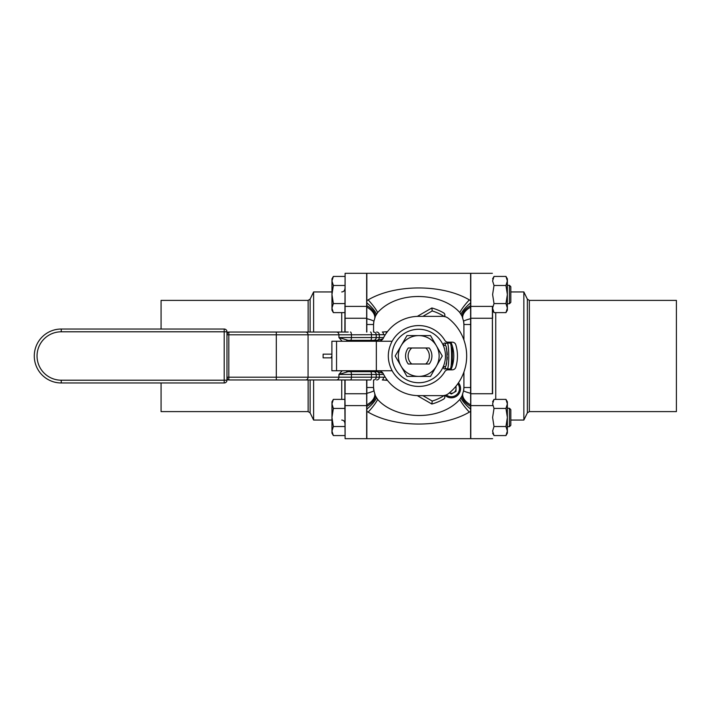 <?xml version="1.0" encoding="UTF-8"?>
<svg xmlns="http://www.w3.org/2000/svg" width="712" height="712" viewBox="0 0 712 712"><rect width="100%" height="100%" fill="white"/><g stroke="black" fill="none" stroke-linecap="round" stroke-linejoin="round"><path stroke-width="1.07" d="M374.022 371.673L348.052 371.673A2.768 2.51 -90 0 1 346.192 370.747M346.192 341.253A2.768 2.51 90 0 1 348.052 340.327L374.022 340.327M374.485 340.327L376.612 340.327L374.485 340.327M363.423 341.253L363.423 340.327L359.934 340.327A2.768 2.51 90 0 0 358.065 341.253M383.643 337.559L379.336 337.559A2.768 2.723 -90 0 1 376.612 340.327L377.565 340.327L377.565 341.253M377.565 370.747L377.565 371.673L374.485 371.673M449.388 392.864A4.69 4.69 0 0 0 455.6 386.652M446.255 394.929A8.117 8.117 0 0 0 457.834 383.741M445.045 395.338A9.22 9.22 0 0 0 460.548 388.592A9.22 9.22 0 0 0 458.492 382.789M449.37 392.873L451.328 394.012L456.018 391.306L456.018 386.135M373.56 332.032L373.56 324.503A14.747 14.747 0 0 1 374.12 320.489L375.438 316.119L377.636 312.577C398.453 289.473 442.633 292.89 459.836 312.577L462.035 316.119L463.352 320.489A14.747 14.747 0 0 1 463.913 324.503L463.913 339.953M463.913 372.047L463.913 387.497A14.747 14.747 0 0 1 463.352 391.511L462.035 395.881L459.836 399.423C439.019 422.528 394.84 419.11 377.636 399.423L375.438 395.881L374.12 391.511A14.747 14.747 0 0 1 373.56 387.497L373.56 379.968M374.12 391.511L373.56 387.497L366.849 387.497L366.671 429.941M444.101 343.095L443.069 344.92A26.736 26.736 0 0 1 443.078 367.063L443.069 367.08A26.736 26.736 0 0 1 402.218 377.022A26.736 26.736 0 0 1 402.218 334.978A26.736 26.736 0 0 1 443.069 344.92L445.356 345.605C447.492 344.937 447.501 367.045 445.356 366.395L443.078 367.063L444.101 368.905L447.074 368.905A1.842 1.842 0 0 1 445.356 366.395A1.842 1.842 0 0 0 447.074 368.905C449.361 369.715 449.352 342.258 447.074 343.095A1.842 1.842 0 0 0 445.356 345.605A1.842 1.842 0 0 1 447.074 343.095L444.101 343.095L447.074 343.095A1.842 1.842 0 0 0 445.356 345.605M226.968 334.791L226.968 380.199L226.968 331.801L226.968 334.791L227.626 332.584L226.968 332.584L226.968 334.791L228.81 334.791L228.81 332.032A1.842 1.842 0 0 0 227.493 332.584M227.493 379.416A1.842 1.842 0 0 0 228.81 379.968L370.792 379.968M226.968 379.416L227.626 379.416L226.968 377.209L228.81 377.209L228.81 334.791L276.309 334.791L276.309 377.209L228.81 377.209L228.81 379.968M348.23 379.968L276.309 379.968L276.309 377.209L308.065 377.209L308.065 334.791L338.939 334.791L338.939 337.559L342.116 341.253M348.052 340.327L338.939 337.559L351.425 337.559L351.425 334.791L385.308 334.693M382.931 338.85L377.565 340.327M331.899 356.374A0.739 0.587 90 0 0 331.899 357.842L323.123 357.842L323.123 354.158L331.899 354.158M377.565 371.673L382.931 373.15M342.116 370.747L338.939 374.441L348.052 371.673M382.282 379.968L386.224 380.235A29.503 29.503 0 0 0 382.282 379.968A2.768 1.175 -90 0 0 383.457 377.209L308.065 377.209A2.768 2.51 -90 0 1 305.555 379.968M385.308 377.307L383.457 377.209M387.524 380.439A29.503 29.503 0 0 0 386.224 380.235L386.402 378.935M417.285 395.614L431.855 404.024L432.22 401.043L422.866 395.641M431.855 404.024A49.787 49.787 0 0 0 443.496 399.192C444.84 398.444 445.16 397.163 444.484 395.347M444.884 396.709A2.768 2.768 0 0 1 443.496 399.192M444.484 316.653C445.16 314.837 444.84 313.556 443.496 312.808A2.768 2.768 0 0 1 444.546 316.546M443.496 312.808A49.787 49.787 0 0 0 431.855 307.976L432.22 310.957A47.019 47.019 0 0 1 444.217 316.484M431.855 307.976L417.285 316.386M387.524 331.561A29.503 29.503 0 0 1 386.224 331.765L386.402 333.065M386.224 331.765L382.282 332.032A2.768 1.175 90 0 1 383.457 334.791M348.23 332.032L228.81 332.032M452.218 345.694A35.03 35.03 0 0 1 452.387 346.255M453.215 349.77A35.03 35.03 0 0 1 453.517 351.808M453.713 354.042A35.03 35.03 0 0 1 453.749 357.166M452.449 365.532A35.03 35.03 0 0 1 452.218 366.306M447.074 343.095L450.029 343.095A1.842 1.842 0 0 1 451.764 344.314A35.03 35.03 0 0 0 450.927 342.169M450.927 369.831A35.03 35.03 0 0 0 451.764 367.677L452.351 365.879L452.369 346.201L451.764 344.323A1.842 1.842 0 0 0 451.755 344.297A1.842 1.842 0 0 1 451.764 344.323M453.758 356.854L453.74 354.496M453.508 351.71L453.179 349.583M444.101 368.905L450.029 368.905A1.842 1.842 0 0 0 451.764 367.677M450.029 343.095A1.842 1.842 0 0 1 451.755 344.297A1.842 1.842 0 0 0 450.029 343.095C452.111 342.285 452.102 369.75 450.029 368.905M448.311 343.095A32.271 32.271 0 0 0 447.892 342.169M447.892 369.831A32.271 32.271 0 0 0 448.311 368.905M446.068 364.357A28.578 28.578 0 0 0 446.486 362.826M447.074 359.729A28.578 28.578 0 0 0 447.278 357.513M447.278 354.505A28.578 28.578 0 0 0 446.958 351.497L447.296 354.941L446.958 351.488M446.762 350.393A28.578 28.578 0 0 0 446.246 348.248M446.575 349.548L446.86 350.927L446.575 349.548M447.296 357.059L447.047 359.934L447.296 357.059M392.125 370.747A30.42 30.42 0 0 0 444.84 371.62A3.685 3.685 0 0 1 448.008 369.831L452.271 369.831A3.685 3.685 0 0 0 455.805 367.205A38.724 38.724 0 0 0 455.805 344.795A3.685 3.685 0 0 0 452.271 342.169L448.008 342.169A3.685 3.685 0 0 1 444.84 340.38A30.42 30.42 0 0 0 392.125 341.253L331.899 341.253L331.899 370.747L392.125 370.747C387.043 360.913 387.043 351.087 392.125 341.253M378.366 341.253A5.536 5.536 0 0 0 383.314 338.2A39.641 39.641 0 0 1 418.736 316.359L442.686 316.359A9.22 9.22 0 0 1 448.391 318.335A47.944 47.944 0 0 1 448.391 393.665A9.22 9.22 0 0 1 442.686 395.641L418.736 395.641A39.641 39.641 0 0 1 383.314 373.8A5.536 5.536 0 0 0 378.366 370.747M366.671 282.059L366.849 332.032M470.623 308.492L470.801 282.059M507.362 285.307L509.436 285.307L509.436 303.739L507.362 303.739M509.436 303.739L510.816 302.36L510.816 286.687L509.436 285.307M333.358 312.621L331.961 308.1L331.961 310.201L333.358 312.621L344.866 312.621M333.358 276.425L331.961 278.855L331.961 308.1L333.358 303.57L331.961 294.528L333.358 285.476L331.961 280.946L333.358 276.425L344.866 276.425M333.358 285.476L344.866 285.476M333.358 303.57L344.866 303.57M507.362 280.946L507.362 278.855L505.956 276.425L507.362 280.946L505.956 285.476L507.362 294.528L507.362 280.946M505.956 312.621L507.362 310.201L507.362 294.528L505.956 303.57L507.362 308.1L505.956 312.621L494.012 312.621L492.606 308.1L494.012 303.57L492.606 294.528L494.012 285.476L492.606 280.946L494.012 276.425L505.956 276.425M494.012 285.476L505.956 285.476M494.012 303.57L505.956 303.57M492.606 393.736L492.375 306.391A2.394 1.344 0 0 0 492.606 306.382M492.375 273.319L470.801 273.319L470.801 438.681L492.606 438.672M676.4 356L676.4 411.616L529.345 411.616L529.345 300.384L676.4 300.384L676.4 356M527.361 412.862L527.361 299.138L523.854 291.947L523.854 420.053L527.361 412.862L529.345 411.616M470.623 324.387L470.623 273.319L470.623 276.95L470.623 273.319L366.849 273.319L366.849 307.175A14.747 9.007 20.4 0 1 374.743 318.415M470.801 429.941L470.623 387.613M344.866 405.618L345.098 438.681L345.098 405.609A2.394 1.344 180 0 0 344.866 405.618L344.866 379.968M345.098 332.032L345.098 273.319L344.866 332.032M366.671 332.032L366.671 273.319L345.098 273.319L366.671 273.319M345.098 438.681L366.671 438.681L366.671 379.968M308.127 379.968L308.127 411.616L161.072 411.616L161.072 382.967M161.072 329.033L161.072 300.384L308.127 300.384L308.127 332.032M310.112 379.968L310.112 412.862L313.618 420.053L313.618 379.968M313.618 332.032L313.618 291.947L310.112 299.138L308.127 300.384M366.849 387.728L366.849 393.318A14.747 1.326 167.8 0 0 373.898 390.621M507.362 403.9L507.362 401.799L505.956 399.379L507.362 403.9L505.956 408.43L507.362 417.472L507.362 403.9M505.956 435.575L507.362 433.145L507.362 417.472L505.956 426.524L507.362 431.054L505.956 435.575L494.012 435.575L492.606 431.054L494.012 426.524L492.606 417.472L494.012 408.43L492.606 403.9L494.012 399.379L505.956 399.379M494.012 408.43L505.956 408.43M494.012 426.524L505.956 426.524M507.362 408.261L509.436 408.261L509.436 426.693L507.362 426.693M509.436 426.693L510.816 425.313L510.816 409.64L509.436 408.261M333.358 435.575L331.961 431.054L331.961 433.145L333.358 435.575L344.866 435.575M333.358 399.379L331.961 401.799L331.961 431.054L333.358 426.524L331.961 417.472L333.358 408.43L331.961 403.9L333.358 399.379L344.866 399.379M333.358 408.43L344.866 408.43M333.358 426.524L344.866 426.524M401.078 345.801A20.39 20.39 0 0 1 436.394 345.801A20.39 20.39 0 0 1 418.736 376.39A20.39 20.39 0 0 1 401.078 345.801L395.187 356L406.961 376.39L430.511 376.39L442.286 356L430.511 335.61L406.961 335.61L401.078 345.801M425.723 364.001L429.202 364.001A13.172 13.172 0 0 0 429.202 347.999L408.27 347.999A13.172 13.172 0 0 0 408.27 364.001L425.723 364.001A10.618 10.618 0 0 0 425.723 347.999M411.75 364.001A10.618 10.618 0 0 1 411.75 347.999M374.743 393.585A14.747 9.007 159.6 0 1 366.849 404.825L366.849 438.681L470.623 438.681L470.623 404.825A14.747 9.007 20.4 0 1 462.729 393.585M470.623 280.581L470.623 282.059M470.623 324.503L470.623 318.682A14.747 1.326 167.8 0 0 463.574 321.379L463.913 324.503L470.623 324.503L470.623 393.318A14.747 1.326 12.2 0 1 463.574 390.621L463.352 391.511M366.849 379.968L366.849 387.497M366.849 318.682L366.849 324.503L373.56 324.503L373.898 321.379A14.747 1.326 12.2 0 0 366.849 318.682M375.438 316.119A14.747 7.779 25.7 0 0 366.849 305.626M376.425 314.081A14.747 3.809 40.9 0 0 366.849 302.876M377.636 312.577A14.747 2.519 48.6 0 0 368.14 299.885L366.849 300.598M459.836 312.577A14.747 2.519 131.4 0 1 469.333 299.885C442.259 283.972 395.213 283.972 368.14 299.885M461.047 314.081A14.747 3.809 139.1 0 1 470.623 302.876M470.623 300.598L469.333 299.885M462.035 316.119A14.747 7.779 154.3 0 1 470.623 305.626M462.729 318.415A14.747 9.007 159.6 0 1 470.623 307.175M463.352 320.489L463.574 321.379M366.849 411.403L368.14 412.115C395.213 428.037 442.294 428.019 469.333 412.115L470.623 411.403M366.849 406.374A14.747 7.779 154.3 0 0 375.438 395.881M366.849 409.124A14.747 3.809 139.1 0 0 376.425 397.919M368.14 412.115A14.747 2.519 131.4 0 0 377.636 399.423M469.333 412.115A14.747 2.519 48.6 0 1 459.836 399.423M470.623 409.124A14.747 3.809 40.9 0 1 461.047 397.919M470.623 406.374A14.747 7.779 25.7 0 1 462.035 395.881M470.623 387.497L463.913 387.497L463.574 390.621M224.2 329.033L224.2 382.967A2.768 2.768 0 0 0 226.968 380.199L61.241 380.199A24.199 24.199 0 0 1 37.042 356A24.199 24.199 0 0 1 61.241 331.801L226.968 331.801A2.768 2.768 0 0 0 224.2 329.033L61.241 329.033A26.967 26.967 0 0 0 34.283 356A26.967 26.967 0 0 0 61.241 382.967L224.2 382.967A2.768 2.768 0 0 0 226.968 380.199M376.612 332.032A2.768 2.723 90 0 1 379.336 334.791L379.336 337.559L351.425 337.559A2.768 0.943 -90 0 1 350.473 340.327M374.396 340.167A2.768 2.723 -90 0 0 376.212 337.559L376.212 334.791A2.768 2.723 90 0 0 373.488 332.032M350.473 371.673A2.768 0.943 90 0 1 351.425 374.441L383.643 374.441M370.845 371.833A2.768 0.943 90 0 1 371.477 374.441L371.477 377.209A2.768 0.943 -90 0 1 370.525 379.968M350.473 379.968A2.768 0.943 -90 0 0 351.425 377.209L351.425 374.441L338.939 374.441L338.939 377.209A2.768 2.51 -90 0 1 336.429 379.968M358.065 370.747A2.768 2.51 -90 0 0 359.934 371.673M376.612 371.673A2.768 2.723 90 0 1 379.336 374.441L379.336 377.209A2.768 2.723 -90 0 1 376.612 379.968M370.845 340.167A2.768 0.943 -90 0 0 371.477 337.559L371.477 334.791A2.768 0.943 90 0 0 370.525 332.032M374.396 371.833A2.768 2.723 90 0 1 376.212 374.441L376.212 377.209A2.768 2.723 -90 0 1 373.488 379.968M444.217 395.516A47.019 47.019 0 0 1 432.22 401.043M422.866 316.359L432.22 310.957M350.473 332.032A2.768 0.943 90 0 1 351.425 334.791L338.939 334.791A2.768 2.51 90 0 0 336.429 332.032M305.555 332.032A2.768 2.51 90 0 1 308.065 334.791L276.309 334.791L276.309 332.032M447.074 368.905A1.842 1.842 0 0 1 445.356 366.395M336.545 370.747L336.545 341.253M376.345 370.747L376.345 341.253M495.739 399.379L495.739 312.621M470.801 405.609L492.375 405.609A2.394 1.344 0 0 1 492.606 405.618M470.801 306.391L492.375 306.391L492.606 318.264M470.801 318.264L492.375 318.264L492.375 393.736L470.801 393.736M310.112 332.032L310.112 299.138M341.733 312.621L341.733 332.032M341.733 379.968L341.733 399.379M366.671 318.264L344.866 318.264M366.671 306.391L345.098 306.391A2.394 1.344 180 0 1 344.866 306.382M366.671 405.609L345.098 405.609L344.866 393.736M366.671 393.736L345.098 393.736L345.098 379.968M61.241 382.967L61.241 380.199M61.241 329.033L61.241 331.801M374.485 371.798L374.485 370.747M363.423 371.673L363.423 370.747M374.485 341.253L374.485 340.202M452.351 365.879C454.256 359.204 454.256 352.645 452.369 346.201M451.88 344.644L451.524 343.86M492.606 310.201L494.012 312.621M492.606 278.855L494.012 276.425M527.361 299.138L529.345 300.384M510.816 420.053L523.854 420.053M510.816 291.947L523.854 291.947M470.801 438.681L492.375 438.681M310.112 412.862L308.127 411.616M341.733 291.947C343.638 291.76 344.679 290.719 344.866 288.814M341.733 420.053C343.638 420.24 344.679 421.282 344.866 423.186M331.961 291.947L313.618 291.947M331.961 420.053L313.618 420.053M492.606 433.145L494.012 435.575M492.606 401.799L494.012 399.379"/></g></svg>

